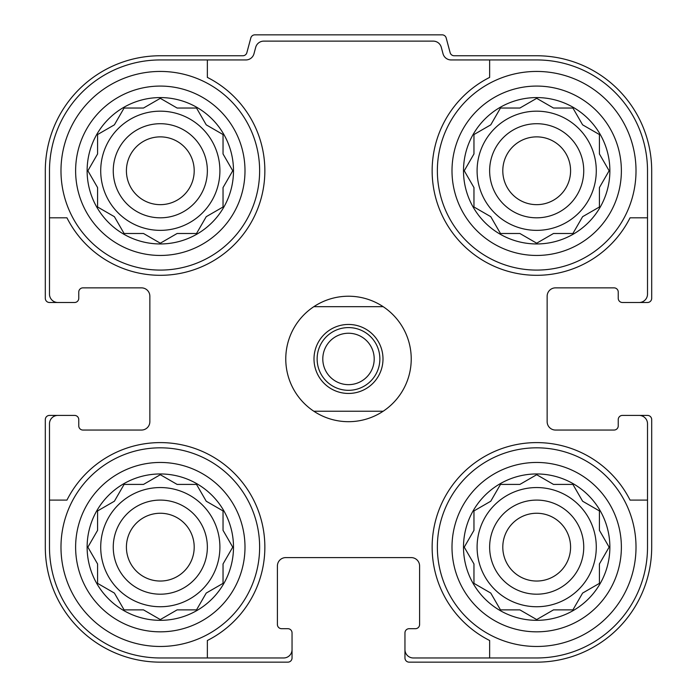 <?xml version="1.0" encoding="UTF-8"?>
<svg xmlns="http://www.w3.org/2000/svg" width="697" height="697" viewBox="0 0 697 697"><rect width="100%" height="100%" fill="white"/><g stroke="black" fill="none" stroke-linecap="round" stroke-linejoin="round"><path stroke-width="1.05" d="M100.716 170.765A59.594 59.594 0 0 0 160.31 230.358A59.594 59.594 0 0 0 219.904 170.765A59.594 59.594 0 0 0 160.31 111.171A59.594 59.594 0 0 0 100.716 170.765M477.096 170.765A59.594 59.594 0 0 0 536.69 230.358A59.594 59.594 0 0 0 596.284 170.765A59.594 59.594 0 0 0 536.69 111.171A59.594 59.594 0 0 0 477.096 170.765M477.096 547.145A59.594 59.594 0 0 0 536.69 606.738A59.594 59.594 0 0 0 596.284 547.145A59.594 59.594 0 0 0 536.69 487.551A59.594 59.594 0 0 0 477.096 547.145M100.716 547.145A59.594 59.594 0 0 0 160.31 606.738A59.594 59.594 0 0 0 219.904 547.145A59.594 59.594 0 0 0 160.31 487.551A59.594 59.594 0 0 0 100.716 547.145M160.31 59.942L207.357 59.942L207.357 77.402A104.55 104.55 0 0 1 234.236 244.691A104.55 104.55 0 0 1 66.947 217.812L49.487 217.812L49.487 170.765A110.823 110.823 0 0 1 160.31 59.942M49.487 547.145L49.487 500.097L66.947 500.097A104.55 104.55 0 0 1 234.236 473.219A104.55 104.55 0 0 1 207.357 640.508L207.357 657.968L160.31 657.968A110.823 110.823 0 0 1 49.487 547.145M647.513 170.765L647.513 217.812L630.053 217.812A104.55 104.55 0 0 1 462.764 244.691A104.55 104.55 0 0 1 489.642 77.402L489.642 59.942L536.69 59.942A110.823 110.823 0 0 1 647.513 170.765M536.69 657.968L489.642 657.968L489.642 640.508A104.55 104.55 0 0 1 462.764 473.219A104.55 104.55 0 0 1 630.053 500.097L647.513 500.097L647.513 547.145A110.823 110.823 0 0 1 536.69 657.968M647.513 500.097L647.513 423.776A8.364 8.364 0 0 0 639.149 415.412L622.421 415.412A4.182 4.182 0 0 0 618.239 419.594L618.239 425.867A4.182 4.182 0 0 1 614.057 430.049L555.509 430.049A8.364 8.364 0 0 1 547.145 421.685L547.145 296.225A8.364 8.364 0 0 1 555.509 287.861L614.057 287.861A4.182 4.182 0 0 1 618.239 292.043L618.239 298.316A4.182 4.182 0 0 0 622.421 302.498L639.149 302.498A8.364 8.364 0 0 0 647.513 294.134L647.513 217.812M489.642 59.942L451.107 59.942A8.364 8.364 0 0 1 443.022 53.739L441.306 47.326A8.364 8.364 0 0 0 433.229 41.123L263.771 41.123A8.364 8.364 0 0 0 255.694 47.326L253.978 53.739A8.364 8.364 0 0 1 245.893 59.942L207.357 59.942M49.487 217.812L49.487 294.134A8.364 8.364 0 0 0 57.851 302.498L74.579 302.498A4.182 4.182 0 0 0 78.761 298.316L78.761 292.043A4.182 4.182 0 0 1 82.943 287.861L141.491 287.861A8.364 8.364 0 0 1 149.855 296.225L149.855 421.685A8.364 8.364 0 0 1 141.491 430.049L82.943 430.049A4.182 4.182 0 0 1 78.761 425.867L78.761 419.594A4.182 4.182 0 0 0 74.579 415.412L57.851 415.412A8.364 8.364 0 0 0 49.487 423.776L49.487 500.097M207.357 657.968L283.679 657.968A8.364 8.364 0 0 0 292.043 649.604L292.043 632.876A4.182 4.182 0 0 0 287.861 628.694L281.588 628.694A4.182 4.182 0 0 1 277.406 624.512L277.406 565.964A8.364 8.364 0 0 1 285.77 557.6L411.23 557.6A8.364 8.364 0 0 1 419.594 565.964L419.594 624.512A4.182 4.182 0 0 1 415.412 628.694L409.139 628.694A4.182 4.182 0 0 0 404.957 632.876L404.957 649.604A8.364 8.364 0 0 0 413.321 657.968L489.642 657.968M639.149 302.498L647.513 302.498A4.182 4.182 0 0 0 651.695 298.316L651.695 170.765A115.005 115.005 0 0 0 536.69 55.76L454.165 55.76A4.182 4.182 0 0 1 450.131 52.658L446.185 37.952A4.182 4.182 0 0 0 442.151 34.85L254.849 34.85A4.182 4.182 0 0 0 250.815 37.952L246.869 52.658A4.182 4.182 0 0 1 242.835 55.76L160.31 55.76A115.005 115.005 0 0 0 45.305 170.765L45.305 298.316A4.182 4.182 0 0 0 49.487 302.498L57.851 302.498M57.851 415.412L49.487 415.412A4.182 4.182 0 0 0 45.305 419.594L45.305 547.145A115.005 115.005 0 0 0 160.31 662.15L287.861 662.15A4.182 4.182 0 0 0 292.043 657.968L292.043 649.604M404.957 649.604L404.957 657.968A4.182 4.182 0 0 0 409.139 662.15L536.69 662.15A115.005 115.005 0 0 0 651.695 547.145L651.695 419.594A4.182 4.182 0 0 0 647.513 415.412L639.149 415.412M149.855 296.225A8.364 8.364 0 0 0 141.491 287.861M141.491 430.049A8.364 8.364 0 0 0 149.855 421.685M285.77 557.6A8.364 8.364 0 0 0 277.406 565.964M419.594 565.964A8.364 8.364 0 0 0 411.23 557.6M547.145 421.685A8.364 8.364 0 0 0 555.509 430.049M555.509 287.861A8.364 8.364 0 0 0 547.145 296.225M609.875 547.145A73.185 73.185 0 0 1 500.097 610.528A73.185 73.185 0 0 1 500.097 483.762A73.185 73.185 0 0 1 609.875 547.145M636.012 547.145A99.322 99.322 0 0 1 487.029 633.164A99.322 99.322 0 0 1 487.029 461.126A99.322 99.322 0 0 1 636.012 547.145M553.496 609.875L572.908 609.875L582.614 593.069L599.42 583.363L599.42 563.951L609.126 547.145L599.42 530.339L599.42 510.927L582.614 501.221L572.908 484.415L553.496 484.415L536.69 474.709L519.884 484.415L500.472 484.415L490.766 501.221L473.96 510.927L473.96 530.339L464.254 547.145L473.96 563.951L473.96 583.363L490.766 593.069L500.472 609.875L519.884 609.875L536.69 619.581L553.496 609.875L572.908 609.875L574.624 606.904M583.737 547.145A47.047 47.047 0 0 1 513.166 587.893A47.047 47.047 0 0 1 513.166 506.397A47.047 47.047 0 0 1 583.737 547.145M570.582 547.145A33.892 33.892 0 0 1 519.744 576.497A33.892 33.892 0 0 1 519.744 517.793A33.892 33.892 0 0 1 570.582 547.145M609.875 170.765A73.185 73.185 0 0 1 500.097 234.148A73.185 73.185 0 0 1 500.097 107.382A73.185 73.185 0 0 1 609.875 170.765M636.012 170.765A99.322 99.322 0 0 1 487.029 256.784A99.322 99.322 0 0 1 487.029 84.746A99.322 99.322 0 0 1 636.012 170.765M553.496 233.495L572.908 233.495L582.614 216.689L599.42 206.983L599.42 187.571L609.126 170.765L599.42 153.959L599.42 134.547L582.614 124.841L572.908 108.035L553.496 108.035L536.69 98.329L519.884 108.035L500.472 108.035L490.766 124.841L473.96 134.547L473.96 153.959L464.254 170.765L473.96 187.571L473.96 206.983L490.766 216.689L500.472 233.495L519.884 233.495L536.69 243.201L553.496 233.495L572.908 233.495M583.737 170.765A47.047 47.047 0 0 1 513.166 211.513A47.047 47.047 0 0 1 513.166 130.017A47.047 47.047 0 0 1 583.737 170.765M570.582 170.765A33.892 33.892 0 0 1 519.744 200.117A33.892 33.892 0 0 1 519.744 141.413A33.892 33.892 0 0 1 570.582 170.765M233.495 547.145A73.185 73.185 0 0 1 123.718 610.528A73.185 73.185 0 0 1 123.718 483.762A73.185 73.185 0 0 1 233.495 547.145M259.632 547.145A99.322 99.322 0 0 1 110.649 633.164A99.322 99.322 0 0 1 110.649 461.126A99.322 99.322 0 0 1 259.632 547.145M233.495 170.765A73.185 73.185 0 0 1 123.718 234.148A73.185 73.185 0 0 1 123.718 107.382A73.185 73.185 0 0 1 233.495 170.765M259.632 170.765A99.322 99.322 0 0 1 110.649 256.784A99.322 99.322 0 0 1 110.649 84.746A99.322 99.322 0 0 1 259.632 170.765M177.116 609.875L196.528 609.875L206.234 593.069L223.04 583.363L223.04 563.951L232.746 547.145L223.04 530.339L223.04 510.927L206.234 501.221L196.528 484.415L177.116 484.415L160.31 474.709L143.504 484.415L124.092 484.415L114.386 501.221L97.58 510.927L97.58 530.339L87.874 547.145L97.58 563.951L97.58 583.363L114.386 593.069L124.092 609.875L143.504 609.875L160.31 619.581L177.116 609.875L196.528 609.875M207.357 547.145A47.047 47.047 0 0 1 136.786 587.893A47.047 47.047 0 0 1 136.786 506.397A47.047 47.047 0 0 1 207.357 547.145M194.202 547.145A33.892 33.892 0 0 1 143.364 576.497A33.892 33.892 0 0 1 143.364 517.793A33.892 33.892 0 0 1 194.202 547.145M177.116 233.495L196.528 233.495L206.234 216.689L223.04 206.983L223.04 187.571L232.746 170.765L223.04 153.959L223.04 134.547L206.234 124.841L196.528 108.035L177.116 108.035L160.31 98.329L143.504 108.035L124.092 108.035L114.386 124.841L97.58 134.547L97.58 153.959L87.874 170.765L97.58 187.571L97.58 206.983L114.386 216.689L124.092 233.495L143.504 233.495L160.31 243.201L177.116 233.495L196.528 233.495M207.357 170.765A47.047 47.047 0 0 1 136.786 211.513A47.047 47.047 0 0 1 136.786 130.017A47.047 47.047 0 0 1 207.357 170.765M194.202 170.765A33.892 33.892 0 0 1 143.364 200.117A33.892 33.892 0 0 1 143.364 141.413A33.892 33.892 0 0 1 194.202 170.765M231.029 550.116L232.746 547.145L231.029 544.174M223.04 530.339L223.04 510.927M207.715 502.084L206.234 501.221L205.371 499.74M163.281 476.426L160.31 474.709L157.339 476.426M143.504 484.415L124.092 484.415M114.386 501.221L112.905 502.084M89.591 544.174L87.874 547.145L89.591 550.116M97.58 563.951L97.58 583.363L100.551 585.079M157.339 617.864L160.31 619.581L163.281 617.864M205.371 594.55L206.234 593.069M607.409 550.116L609.126 547.145L607.409 544.174M599.42 530.339L599.42 510.927M584.095 502.084L582.614 501.221M539.661 476.426L536.69 474.709L533.719 476.426M519.884 484.415L500.472 484.415M491.629 499.74L490.766 501.221M465.971 544.174L464.254 547.145L465.971 550.116M473.96 563.951L473.96 583.363L476.931 585.079M490.766 593.069L491.629 594.55M533.719 617.864L536.69 619.581L539.661 617.864M607.409 173.736L609.126 170.765L607.409 167.794M599.42 153.959L599.42 134.547M539.661 100.046L536.69 98.329L533.719 100.046M519.884 108.035L500.472 108.035M491.629 123.36L490.766 124.841M465.971 167.794L464.254 170.765L465.971 173.736M473.96 187.571L473.96 206.983M489.285 215.826L490.766 216.689L491.629 218.17M533.719 241.484L536.69 243.201L539.661 241.484M582.614 216.689L584.095 215.826M231.029 173.736L232.746 170.765L231.029 167.794M223.04 153.959L223.04 134.547L220.069 132.831M206.234 124.841L205.371 123.36M163.281 100.046L160.31 98.329L157.339 100.046M143.504 108.035L124.092 108.035L122.376 111.006M89.591 167.794L87.874 170.765L89.591 173.736M97.58 187.571L97.58 206.983M112.905 215.826L114.386 216.689M157.339 241.484L160.31 243.201L163.281 241.484M205.371 218.17L206.234 216.689M313.824 306.68L383.176 306.68A62.73 62.73 0 0 1 383.176 411.23L313.824 411.23A62.73 62.73 0 0 1 313.824 306.68A62.73 62.73 0 0 1 383.176 306.68M348.5 324.453A34.502 34.502 0 0 1 378.375 376.206A34.502 34.502 0 0 1 318.625 376.206A34.502 34.502 0 0 1 348.5 324.453M383.176 411.23A62.73 62.73 0 0 1 313.824 411.23M348.5 327.59A31.365 31.365 0 0 1 375.666 374.637A31.365 31.365 0 0 1 321.334 374.637A31.365 31.365 0 0 1 348.5 327.59M348.5 333.244A25.711 25.711 0 0 1 370.76 371.806A25.711 25.711 0 0 1 326.24 371.806A25.711 25.711 0 0 1 348.5 333.244M621.375 547.145A84.686 84.686 0 0 1 494.347 620.487A84.686 84.686 0 0 1 494.347 473.803A84.686 84.686 0 0 1 621.375 547.145A84.686 84.686 0 0 1 494.347 620.487A84.686 84.686 0 0 1 494.347 473.803A84.686 84.686 0 0 1 621.375 547.145M621.375 170.765A84.686 84.686 0 0 1 494.347 244.107A84.686 84.686 0 0 1 494.347 97.423A84.686 84.686 0 0 1 621.375 170.765M244.995 547.145A84.686 84.686 0 0 1 117.967 620.487A84.686 84.686 0 0 1 117.967 473.803A84.686 84.686 0 0 1 244.995 547.145A84.686 84.686 0 0 1 117.967 620.487A84.686 84.686 0 0 1 117.967 473.803A84.686 84.686 0 0 1 244.995 547.145M244.995 170.765A84.686 84.686 0 0 1 117.967 244.107A84.686 84.686 0 0 1 117.967 97.423A84.686 84.686 0 0 1 244.995 170.765"/></g></svg>
